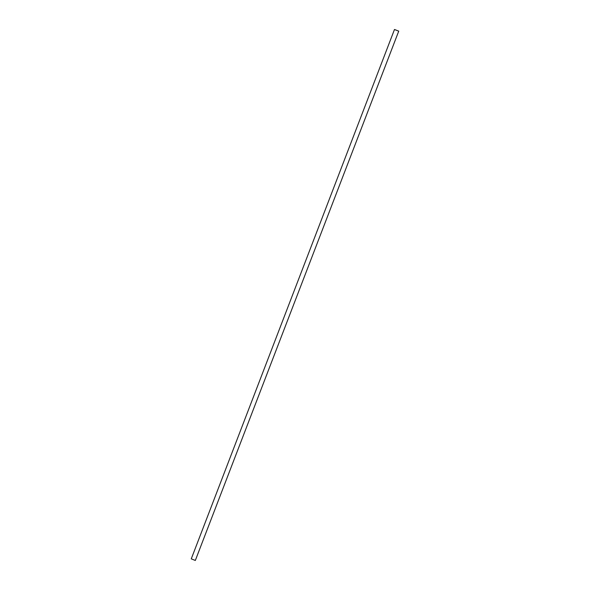 <?xml version="1.0" encoding="UTF-8"?>
<svg xmlns="http://www.w3.org/2000/svg" width="590" height="590" viewBox="0 0 590 590"><rect width="100%" height="100%" fill="white"/><g stroke="black" fill="none" stroke-linecap="round" stroke-linejoin="round"><path stroke-width="0.89" d="M398.538 31.086L394.474 29.5L398.538 31.086M398.737 31.137L195.334 560.448L191.263 558.863L394.474 29.5M394.865 29.625L398.516 31.049L394.865 29.625"/></g></svg>

